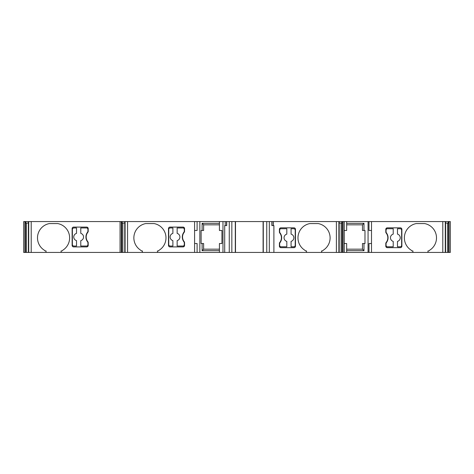 <?xml version="1.0" encoding="UTF-8"?>
<svg xmlns="http://www.w3.org/2000/svg" width="474" height="474" viewBox="0 0 474 474"><rect width="100%" height="100%" fill="white"/><g stroke="black" fill="none" stroke-linecap="round" stroke-linejoin="round"><path stroke-width="0.71" d="M219.432 249.17L203.624 249.17L203.624 243.523L201.118 243.523L201.118 230.477L202.12 230.477L202.12 223.325L203.624 224.83L219.432 224.83M219.432 250.675L202.12 250.675L203.624 249.17M339.206 223.07L341.784 223.07L341.784 221.565L273.38 221.565L273.38 225.583L273.889 225.583L273.889 252.435L339.206 252.435L339.188 221.565L339.206 252.435L445.601 252.435L445.584 221.565L341.784 221.565M293.963 227.84A1.505 1.505 0 0 1 295.468 229.345L295.468 246.16A1.505 1.505 0 0 1 293.963 247.665L280.916 247.665A1.505 1.505 0 0 1 279.411 246.16L279.411 243.429A1.505 1.505 0 0 1 279.743 242.487A7.531 7.531 0 0 0 279.743 233.018A1.505 1.505 0 0 1 279.411 232.076L279.411 229.345A1.505 1.505 0 0 1 280.916 227.84L293.963 227.84M124.757 223.07L122.174 223.07L122.174 221.565L219.432 221.565L219.432 230.477L221.945 230.477L221.945 243.523L219.432 243.523L219.432 252.435L273.889 252.435L273.889 225.583M80.787 240.626L80.787 246.036L87.103 246.036A2.009 2.009 0 0 0 87.939 244.4L87.939 243.02A2.009 2.009 0 0 0 87.542 241.817A8.028 8.028 0 0 1 87.542 232.183A2.009 2.009 0 0 0 87.939 230.98L87.939 229.6A2.009 2.009 0 0 0 87.103 227.964L80.787 227.964L80.787 233.374A3.762 3.762 0 0 1 80.787 240.626M122.174 221.565L28.399 221.565L28.399 252.435L122.825 252.435L122.819 223.07L122.825 252.435L219.432 252.435M124.775 252.435L124.757 221.565L124.775 252.435M28.399 223.07L25.815 223.07L25.815 221.565L28.399 221.565L28.399 252.435L26.455 252.435L26.455 223.07L26.461 252.435L25.43 252.435L25.43 221.565L23.7 221.565L23.7 252.435L25.43 252.435M448.185 221.565L445.584 221.565L445.601 252.435L447.539 252.435L447.539 223.07L447.539 252.435L450.3 252.435L450.3 221.565L448.185 221.565L448.185 223.07L445.601 223.07M25.815 221.565L25.43 221.565M219.432 221.565L226.714 221.565L226.714 225.583L225.215 225.583L225.215 221.565M235.495 252.435L235.495 221.565L226.714 221.565M235.495 221.565L263.1 221.565L263.1 252.435M273.38 221.565L263.1 221.565M46.031 252.435L46.031 250.93L45.071 250.93A5.522 5.522 0 0 0 44.011 250.005A14.552 14.552 0 0 1 49.367 223.574L57.757 223.574A14.552 14.552 0 0 1 63.113 250.005A5.522 5.522 0 0 0 62.053 250.93L61.093 250.93L61.093 252.435M73.636 246.913A1.505 1.505 0 0 1 72.131 245.408L72.131 228.592A1.505 1.505 0 0 1 73.636 227.087L86.689 227.087A1.505 1.505 0 0 1 88.194 228.592L88.194 231.324A1.505 1.505 0 0 1 87.856 232.266A7.531 7.531 0 0 0 87.856 241.734A1.505 1.505 0 0 1 88.194 242.676L88.194 245.408A1.505 1.505 0 0 1 86.689 246.913L73.636 246.913M199.856 221.565L199.856 252.435M203.624 224.83L203.624 230.477L202.12 230.477M321.568 252.435L321.568 250.93L322.527 250.93A5.522 5.522 0 0 1 323.588 250.005A14.552 14.552 0 0 0 318.238 223.574L309.842 223.574A14.552 14.552 0 0 0 304.486 250.005A5.522 5.522 0 0 1 305.552 250.93L306.512 250.93L306.512 252.435M271.88 221.565L271.88 225.583L273.38 225.583M363.979 243.523L363.979 250.675L362.468 249.17L362.468 243.523L364.98 243.523L364.98 230.477L362.468 230.477L362.468 224.83L346.66 224.83M346.66 252.435L346.66 243.523L344.154 243.523L344.154 230.477L346.66 230.477L346.66 221.565M385.806 246.16L385.806 243.429A1.505 1.505 0 0 1 386.144 242.487A7.531 7.531 0 0 0 386.144 233.018A1.505 1.505 0 0 1 385.806 232.076L385.806 229.345A1.505 1.505 0 0 1 387.311 227.84L400.364 227.84A1.505 1.505 0 0 1 401.869 229.345L401.869 246.16A1.505 1.505 0 0 1 400.364 247.665L387.311 247.665A1.505 1.505 0 0 1 385.806 246.16M393.213 234.126L393.213 228.717L386.897 228.717A2.009 2.009 0 0 0 386.061 230.352L386.061 231.733A2.009 2.009 0 0 0 386.458 232.935A8.028 8.028 0 0 1 386.458 242.57A2.009 2.009 0 0 0 386.061 243.778L386.061 245.153A2.009 2.009 0 0 0 386.897 246.788L393.213 246.788L393.213 241.379A3.762 3.762 0 0 1 393.213 234.126M400.109 228.717L397.479 228.717L397.479 234.126A3.762 3.762 0 0 1 397.479 241.379L397.479 246.788L400.109 246.788A1.505 1.505 0 0 0 401.62 245.283L401.62 230.222A1.505 1.505 0 0 0 400.109 228.717M142.396 252.435L142.396 250.93L141.436 250.93A5.522 5.522 0 0 0 140.375 250.005A14.552 14.552 0 0 1 145.725 223.574L154.121 223.574A14.552 14.552 0 0 1 159.471 250.005A5.522 5.522 0 0 0 158.411 250.93L157.451 250.93L157.451 252.435M295.219 245.283L295.219 230.222A1.505 1.505 0 0 0 293.714 228.717L291.077 228.717L291.077 234.126A3.762 3.762 0 0 1 291.077 241.379L291.077 246.788L293.714 246.788A1.505 1.505 0 0 0 295.219 245.283M280.063 232.935A8.028 8.028 0 0 1 280.063 242.57A2.009 2.009 0 0 0 279.66 243.778L279.66 245.153A2.009 2.009 0 0 0 280.495 246.788L286.811 246.788L286.811 241.379A3.762 3.762 0 0 1 286.811 234.126L286.811 228.717L280.495 228.717A2.009 2.009 0 0 0 279.66 230.352L279.66 231.733A2.009 2.009 0 0 0 280.063 232.935M184.22 232.266A7.531 7.531 0 0 0 184.22 241.734A1.505 1.505 0 0 1 184.552 242.676L184.552 245.408A1.505 1.505 0 0 1 183.047 246.913L170 246.913A1.505 1.505 0 0 1 168.495 245.408L168.495 228.592A1.505 1.505 0 0 1 170 227.087L183.047 227.087A1.505 1.505 0 0 1 184.552 228.592L184.552 231.324A1.505 1.505 0 0 1 184.22 232.266M177.152 240.626L177.152 246.036L183.468 246.036A2.009 2.009 0 0 0 184.303 244.4L184.303 243.02A2.009 2.009 0 0 0 183.9 241.817A8.028 8.028 0 0 1 183.9 232.183A2.009 2.009 0 0 0 184.303 230.98L184.303 229.6A2.009 2.009 0 0 0 183.468 227.964L177.152 227.964L177.152 233.374A3.762 3.762 0 0 1 177.152 240.626M172.886 240.626A3.762 3.762 0 0 1 172.886 233.374L172.886 227.964L170.249 227.964A1.505 1.505 0 0 0 168.744 229.469L168.744 244.531A1.505 1.505 0 0 0 170.249 246.036L172.886 246.036L172.886 240.626M427.969 252.435L427.969 250.93L428.929 250.93A5.522 5.522 0 0 1 429.989 250.005A14.552 14.552 0 0 0 424.633 223.574L416.243 223.574A14.552 14.552 0 0 0 410.887 250.005A5.522 5.522 0 0 1 411.947 250.93L412.907 250.93L412.907 252.435M224.706 225.583L224.706 252.435L224.706 225.583L225.215 225.583M222.97 252.435L222.97 221.565M197.101 252.435L197.101 243.523L194.589 243.523L194.589 230.477L197.101 230.477L197.101 221.565M368.997 252.435L368.997 243.523L371.503 243.523L371.503 252.435M368.997 221.565L368.997 230.477L371.503 230.477L371.503 243.523M73.891 246.036L76.521 246.036L76.521 240.626A3.762 3.762 0 0 1 76.521 233.374L76.521 227.964L73.891 227.964A1.505 1.505 0 0 0 72.38 229.469L72.38 244.531A1.505 1.505 0 0 0 73.891 246.036M229.268 252.435L229.268 221.565M368.067 252.435L368.067 221.565M362.468 249.17L346.66 249.17M269.321 221.565L269.321 252.435M343.899 221.565L343.899 252.435M346.66 223.325L363.979 223.325L362.468 224.83M450.3 221.565L450.3 252.435M120.064 252.435L120.064 221.565M202.12 223.325L219.432 223.325M28.718 221.565L28.718 252.435M31.207 221.565L31.207 252.435M202.12 250.675L202.12 243.523M336.392 252.435L336.392 221.565M338.88 252.435L338.88 221.565M272.035 221.565L272.035 225.583M194.589 252.435L194.589 243.523M194.589 230.477L194.589 221.565M127.565 221.565L127.565 252.435M371.503 221.565L371.503 230.477M449.044 221.565L449.044 252.435M448.57 221.565L448.57 252.435M344.154 221.565L344.154 230.477M235.305 221.565L235.305 252.435M231.839 221.565L231.839 252.435M226.554 221.565L226.554 225.583M363.979 223.325L363.979 230.477M363.979 250.675L346.66 250.675M24.956 252.435L24.956 221.565M121.788 252.435L121.788 221.565M344.154 243.523L344.154 252.435M445.282 252.435L445.282 221.565M442.793 252.435L442.793 221.565M263.289 252.435L263.289 221.565M266.755 221.565L266.755 252.435M342.643 221.565L342.643 252.435M341.144 223.07L341.144 252.435L341.138 223.07M342.175 221.565L342.175 252.435M121.314 252.435L121.314 221.565M125.083 221.565L125.083 252.435"/></g></svg>
